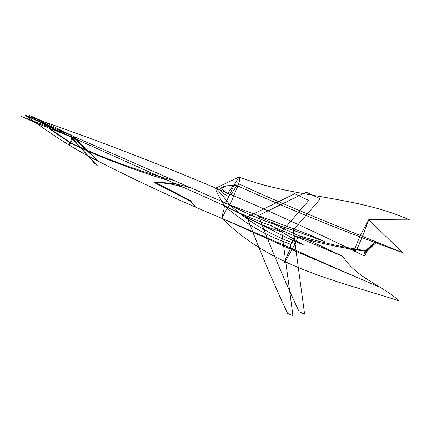 <?xml version="1.0" encoding="UTF-8"?>
<svg xmlns="http://www.w3.org/2000/svg" width="431" height="431" viewBox="0 0 431 431"><rect width="100%" height="100%" fill="white"/><g stroke="black" fill="none" stroke-linecap="round" stroke-linejoin="round"><path stroke-width="0.32" stroke-dasharray="2.15 1.62" d=""/><path stroke-width="0.65" d="M29.475 115.443L43.86 121.763L73.89 136.546C74.347 134.246 71.718 143.06 68.879 144.859C70.84 143.184 72.823 134.456 71.126 136.923L25.197 115.233L229.933 204.978C244.786 212.709 259.941 219.32 275.398 224.804M270.593 225.704L342.931 256.467C321.903 246.36 299.4 235.886 275.425 225.047M325.421 241.823C306.759 234.857 289.993 229.066 275.129 224.459M325.475 241.926L308.17 234.27L229.933 204.978C249.188 222.299 270.986 235.207 295.332 243.714M29.464 115.438L54.177 128.104M52.366 128.352L21.55 116.521L35.865 122.857L71.126 136.923L224.449 205.727L223.991 209.676C222.773 212.962 222.207 215.909 222.294 218.522L292.38 248.757C320.691 261.628 349.983 274.504 380.266 287.375L290.489 249.037M303.413 244.937L286.028 237.292L224.449 205.727L234.437 184.382L238.989 177.017C240.067 177.141 239.975 179.398 238.715 183.795L229.933 204.978L226.631 209.315C224.605 212.715 223.161 215.78 222.294 218.522L290.375 249.032L290.79 244.307L294.896 236.01M292.514 248.762L284.632 262.409C284.816 260.874 286.734 256.413 290.375 249.032M298.365 235.536L295.283 243.698L292.38 248.757M294.847 235.994C317.927 242.874 341.341 247.933 365.079 251.171L374.641 242.244L376.802 241.947L367.39 250.858C365.655 254.188 364.567 255.852 364.125 255.863C363.737 255.966 364.055 254.403 365.079 251.171M238.699 183.789C293.376 209.186 352.741 232.282 402.306 252.458L368.785 219.675L409.229 219.885M257.932 215.818C269.192 221.782 280.969 226.62 293.269 230.337M258.562 215.446C270.83 248.1 284.374 280.215 299.195 311.802L304.62 314.172L293.242 230.014M258.347 215.575L306.301 192.167M293.193 230.246L320.265 198.863M306.177 192.134L320.195 198.799M189.484 200.776L195.108 206.476L190.421 200.647M190.454 200.593L155.672 182.512M98.952 161.717L73.89 136.546C66.142 133.007 58.045 130.324 49.597 128.497L70.797 142.828C104.06 158.888 145.495 173.187 173.855 180.417M155.736 182.41C168.505 182.502 179.905 184.269 189.936 187.7M73.157 137.796L98.914 161.733M270.593 225.461C254.877 220.009 239.496 213.431 224.449 205.727C218.129 195.275 215.247 189.554 215.807 188.579C217.402 189.263 222.11 194.731 229.933 204.978M236.845 185.179L226.103 185.826L221.793 188.525C223.382 191.089 226.496 193.077 231.14 194.51L237.028 185.088M362.767 235.682L368.785 219.675L359.993 236.059L354.46 249.597L354.928 251.144L356.97 249.258L362.767 235.682M367.153 249.764C365.72 251.542 365.213 252.356 365.633 252.21L368.731 249.549M368.71 249.571L373.822 243.757L370.644 246.193M303.354 244.835L270.323 225.117M224.449 205.727C244.059 222.999 266.186 235.865 290.833 244.323M298.317 235.525C321.09 242.443 344.11 247.556 367.39 250.858M234.416 184.371C290.704 209.983 346.669 232.681 402.306 252.458M246.451 217.386C257.716 223.35 269.488 228.188 281.766 231.91M247.076 217.014C259.354 249.668 272.855 281.788 287.574 313.385L292.961 315.761L281.734 231.582M246.866 217.143L294.799 193.734M281.691 231.813L308.731 200.437M294.675 193.708L308.666 200.372M189.516 200.722L154.476 182.674M93.78 162.422L71.126 136.923C64.149 133.276 56.757 130.496 48.962 128.583L70.178 142.914C102.783 159.061 144.633 173.3 169.76 180.977M154.551 182.572C166.468 182.782 176.807 184.689 185.562 188.299M71.681 137.995L97.659 166.07L93.748 162.439M219.885 188.805C220.44 191.488 222.649 193.6 226.523 195.141L233.133 185.616M219.875 188.789L224.179 186.084L232.923 185.713M367.137 249.786L370.628 246.203M364.006 255.798C253.913 201.735 140.975 154.88 25.197 115.233C48.822 132.193 66.859 144.66 89.718 156.809C132.258 178.865 176.446 199.44 222.294 218.522C271.708 267.953 337.785 280.888 399.192 300.908C381.58 284.977 356.275 277.925 342.925 256.45M215.457 188.272L238.989 177.017C294.459 198.174 355.386 195.696 409.45 219.837"/></g></svg>

